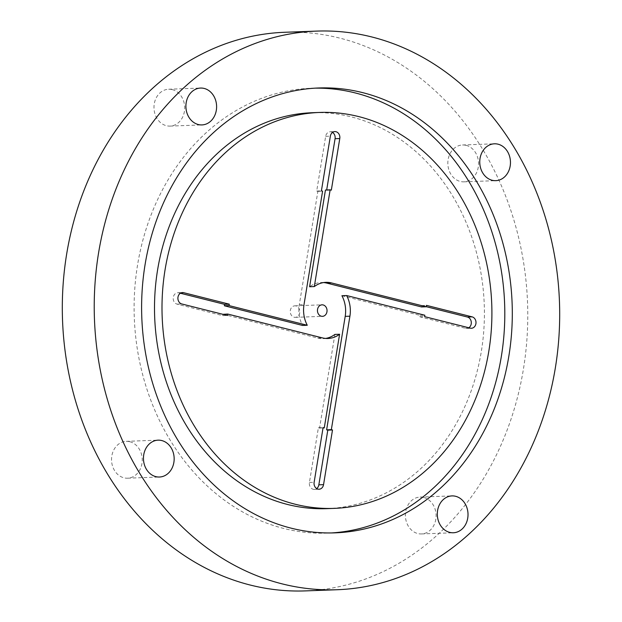 <?xml version="1.0" encoding="UTF-8"?>
<svg xmlns="http://www.w3.org/2000/svg" width="622" height="622" viewBox="0 0 622 622"><rect width="100%" height="100%" fill="white"/><g stroke="black" fill="none" stroke-linecap="round" stroke-linejoin="round"><path stroke-width="0.47" stroke-dasharray="3.11 2.33" d="M172.294 89.622A18.442 15.348 87.9 0 0 168.663 89.234A18.442 15.348 87.9 0 0 154.023 106.035A18.442 15.348 87.9 0 0 166.385 125.706A18.442 15.348 87.9 0 0 170.016 126.095A18.442 15.348 87.9 0 0 184.656 109.293A18.442 15.348 87.9 0 0 172.294 89.622M129.85 441.729A18.442 15.348 87.9 0 0 126.212 441.34A18.442 15.348 87.9 0 0 111.579 458.142A18.442 15.348 87.9 0 0 123.941 477.813A18.442 15.348 87.9 0 0 127.572 478.194A18.442 15.348 87.9 0 0 142.205 461.392A18.442 15.348 87.9 0 0 129.85 441.729M423.706 497.468A18.442 15.348 87.9 0 0 420.068 497.079A18.442 15.348 87.9 0 0 405.435 513.881A18.442 15.348 87.9 0 0 417.797 533.552A18.442 15.348 87.9 0 0 421.428 533.94A18.442 15.348 87.9 0 0 436.061 517.139A18.442 15.348 87.9 0 0 423.706 497.468M466.15 145.361A18.442 15.348 87.9 0 0 462.519 144.98A18.442 15.348 87.9 0 0 447.879 161.782A18.442 15.348 87.9 0 0 460.241 181.445A18.442 15.348 87.9 0 0 463.872 181.834A18.442 15.348 87.9 0 0 478.505 165.032A18.442 15.348 87.9 0 0 466.15 145.361M334.893 334.418L319.56 428.06L318.386 427.765L309.429 482.462A5.761 4.797 87.9 0 0 313.208 489.281A5.761 4.797 87.9 0 0 314.343 489.405A5.761 4.797 87.9 0 0 316.676 488.573M326.737 508.656A198.099 164.908 87.9 0 0 483.955 328.152A198.099 164.908 87.9 0 0 351.197 116.866A198.099 164.908 87.9 0 0 312.174 112.722M315.027 88.153A222.59 185.294 87.9 0 0 311.272 88.246A222.59 185.294 87.9 0 0 134.624 291.065A222.59 185.294 87.9 0 0 283.795 528.475A222.59 185.294 87.9 0 0 327.638 533.132A222.59 185.294 87.9 0 0 331.386 532.945M305.316 590.9A279.503 232.667 87.9 0 0 527.129 336.222A279.503 232.667 87.9 0 0 339.83 38.121A279.503 232.667 87.9 0 0 284.767 32.274M295.971 305.946A5.761 4.797 87.9 0 0 294.836 305.83A5.761 4.797 87.9 0 0 290.256 311.078A5.761 4.797 87.9 0 0 294.12 317.228A5.761 4.797 87.9 0 0 295.256 317.344A5.761 4.797 87.9 0 0 299.827 312.096A5.761 4.797 87.9 0 0 295.971 305.946M332.529 132.424A5.761 4.797 87.9 0 0 330.15 131.771A5.761 4.797 87.9 0 0 325.656 136.342L316.699 191.04L317.873 191.335L299.291 304.811A28.091 23.387 87.9 0 0 302.564 325.446M222.979 314.219L317.749 338.073A28.091 23.387 87.9 0 0 323.284 338.663A28.091 23.387 87.9 0 0 325.633 338.43M323.572 282.567A28.091 23.387 87.9 0 0 321.216 282.512A28.091 23.387 87.9 0 0 309.6 286.75M325.446 190.013L326.682 189.967M180.396 293.234L178.918 292.861A5.761 4.797 87.9 0 0 177.783 292.737A5.761 4.797 87.9 0 0 173.211 297.992A5.761 4.797 87.9 0 0 177.068 304.135L222.746 315.634L222.964 314.328M341.929 295.722L420.138 315.408L419.904 316.816L465.583 328.315A5.761 4.797 87.9 0 0 466.718 328.432A5.761 4.797 87.9 0 0 468.809 327.771M426.241 306.669L421.747 305.542L421.522 306.949M421.747 305.542L426.459 305.363M419.904 316.816L424.608 316.645M420.138 315.408L424.842 315.237M222.746 315.634L227.458 315.463M317.873 191.335L322.585 191.164M316.699 191.04L321.403 190.861M326.62 190.309L331.332 190.13M318.386 427.765L323.09 427.594M319.56 428.06L323.036 427.936M299.291 304.811L304.002 304.632M317.749 338.073L322.453 337.901M465.583 328.315L470.286 328.136M177.068 304.135L181.78 303.964M178.918 292.861L181.367 292.768M325.656 136.342L330.36 136.171M309.429 482.462L314.133 482.283M168.663 89.234L200.572 88.06M126.212 441.34L158.128 440.166M420.068 497.079L451.984 495.905M462.519 144.98L494.428 143.806M314.343 489.405L319.055 489.226M311.272 88.246L318.775 87.974M294.836 305.83L322.04 304.827M323.284 338.663L327.988 338.485M321.216 282.512L325.92 282.341M295.256 317.344L322.46 316.341M327.638 533.132L335.141 532.852M466.718 328.432L471.422 328.26M177.783 292.737L182.487 292.565M330.15 131.771L334.861 131.6M463.872 181.834L495.788 180.66M421.428 533.94L453.337 532.766M127.572 478.194L159.481 477.02M170.016 126.095L201.932 124.921"/><path stroke-width="0.93" d="M204.203 88.448A18.442 15.348 87.9 0 0 200.572 88.06A18.442 15.348 87.9 0 0 185.939 104.861A18.442 15.348 87.9 0 0 198.294 124.532A18.442 15.348 87.9 0 0 201.932 124.921A18.442 15.348 87.9 0 0 216.565 108.119A18.442 15.348 87.9 0 0 204.203 88.448M161.759 440.555A18.442 15.348 87.9 0 0 158.128 440.166A18.442 15.348 87.9 0 0 143.495 456.968A18.442 15.348 87.9 0 0 155.85 476.639A18.442 15.348 87.9 0 0 159.481 477.02A18.442 15.348 87.9 0 0 174.121 460.218A18.442 15.348 87.9 0 0 161.759 440.555M455.615 496.294A18.442 15.348 87.9 0 0 451.984 495.905A18.442 15.348 87.9 0 0 437.344 512.707A18.442 15.348 87.9 0 0 449.706 532.378A18.442 15.348 87.9 0 0 453.337 532.766A18.442 15.348 87.9 0 0 467.977 515.965A18.442 15.348 87.9 0 0 455.615 496.294M498.059 144.187A18.442 15.348 87.9 0 0 494.428 143.806A18.442 15.348 87.9 0 0 479.795 160.608A18.442 15.348 87.9 0 0 492.15 180.271A18.442 15.348 87.9 0 0 495.788 180.66A18.442 15.348 87.9 0 0 510.421 163.858A18.442 15.348 87.9 0 0 498.059 144.187M317.92 489.11A5.761 4.797 87.9 0 0 319.055 489.226A5.761 4.797 87.9 0 0 323.549 484.655L332.506 429.965L331.332 429.662L349.914 316.194A28.091 23.387 87.9 0 0 346.641 295.551L424.842 315.237L424.608 316.645L470.286 328.136A5.761 4.797 87.9 0 0 471.422 328.26A5.761 4.797 87.9 0 0 475.993 323.012A5.761 4.797 87.9 0 0 472.137 316.862L426.459 305.363L426.226 306.778L331.456 282.924A28.091 23.387 87.9 0 0 325.92 282.341A28.091 23.387 87.9 0 0 314.312 286.579L330.15 189.834L331.332 190.13L339.775 138.543A5.761 4.797 87.9 0 0 334.861 131.6A5.761 4.797 87.9 0 0 330.36 136.171L321.403 190.861L322.585 191.164L304.002 304.632A28.091 23.387 87.9 0 0 307.276 325.275L229.067 305.589L229.3 304.181L183.622 292.682A5.761 4.797 87.9 0 0 182.487 292.565A5.761 4.797 87.9 0 0 177.915 297.814A5.761 4.797 87.9 0 0 181.78 303.964L227.458 315.463L227.683 314.048L322.453 337.901A28.091 23.387 87.9 0 0 327.988 338.485A28.091 23.387 87.9 0 0 339.604 334.247L324.264 427.889L323.09 427.594L314.133 482.283A5.761 4.797 87.9 0 0 317.92 489.11M316.676 488.573A5.761 4.797 87.9 0 0 318.845 484.826L327.802 430.136L326.62 429.841L345.202 316.365A28.091 23.387 87.9 0 0 341.929 295.722L346.641 295.551M319.669 112.45L312.174 112.722A198.099 164.908 87.9 0 0 154.964 293.226A198.099 164.908 87.9 0 0 287.714 504.512A198.099 164.908 87.9 0 0 326.737 508.656L334.239 508.376A198.099 164.908 87.9 0 0 491.45 327.872A198.099 164.908 87.9 0 0 358.7 116.586A198.099 164.908 87.9 0 0 319.669 112.45A198.099 164.908 87.9 0 0 162.459 292.954A198.099 164.908 87.9 0 0 295.217 504.24A198.099 164.908 87.9 0 0 334.239 508.376M362.618 92.624A222.59 185.294 87.9 0 0 318.775 87.974A222.59 185.294 87.9 0 0 142.127 290.793A222.59 185.294 87.9 0 0 291.29 528.202A222.59 185.294 87.9 0 0 335.141 532.852A222.59 185.294 87.9 0 0 511.789 330.033A222.59 185.294 87.9 0 0 362.618 92.624M331.386 532.945A222.59 185.294 87.9 0 0 504.419 328.066A222.59 185.294 87.9 0 0 355.123 92.903A222.59 185.294 87.9 0 0 315.027 88.153M282.17 583.879A279.503 232.667 87.9 0 0 337.233 589.726A279.503 232.667 87.9 0 0 559.046 335.048A279.503 232.667 87.9 0 0 371.738 36.947A279.503 232.667 87.9 0 0 316.684 31.1A279.503 232.667 87.9 0 0 94.871 285.778A279.503 232.667 87.9 0 0 282.17 583.879M316.684 31.1L284.767 32.274A279.503 232.667 87.9 0 0 62.954 286.952A279.503 232.667 87.9 0 0 250.262 585.053A279.503 232.667 87.9 0 0 305.316 590.9L337.233 589.726M321.325 316.225A5.761 4.797 -92.1 0 1 317.461 310.075A5.761 4.797 -92.1 0 1 322.04 304.827A5.761 4.797 -92.1 0 1 323.176 304.951A5.761 4.797 -92.1 0 1 327.032 311.093A5.761 4.797 -92.1 0 1 322.46 316.341A5.761 4.797 -92.1 0 1 321.325 316.225M180.396 293.234L224.596 304.352L224.363 305.767L302.564 325.446L307.276 325.275M325.633 338.43A28.091 23.387 87.9 0 0 334.893 334.418L339.604 334.247M426.226 306.778L421.522 306.949L326.752 283.096A28.091 23.387 87.9 0 0 323.572 282.567M330.15 189.834L325.446 190.013L309.6 286.75L314.312 286.579M326.682 189.967L335.071 138.714A5.761 4.797 87.9 0 0 332.529 132.424M222.964 314.328L227.683 314.048M468.809 327.771A5.761 4.797 87.9 0 0 471.251 321.869A5.761 4.797 87.9 0 0 467.425 317.033L426.241 306.669M224.596 304.352L229.3 304.181M224.363 305.767L229.067 305.589M326.62 429.841L331.332 429.662M327.802 430.136L332.506 429.965M323.036 427.936L324.264 427.889M318.845 484.826L323.549 484.655M345.202 316.365L349.914 316.194M326.752 283.096L331.456 282.924M467.425 317.033L472.137 316.862M181.367 292.768L183.622 292.682M335.071 138.714L339.775 138.543"/></g></svg>
